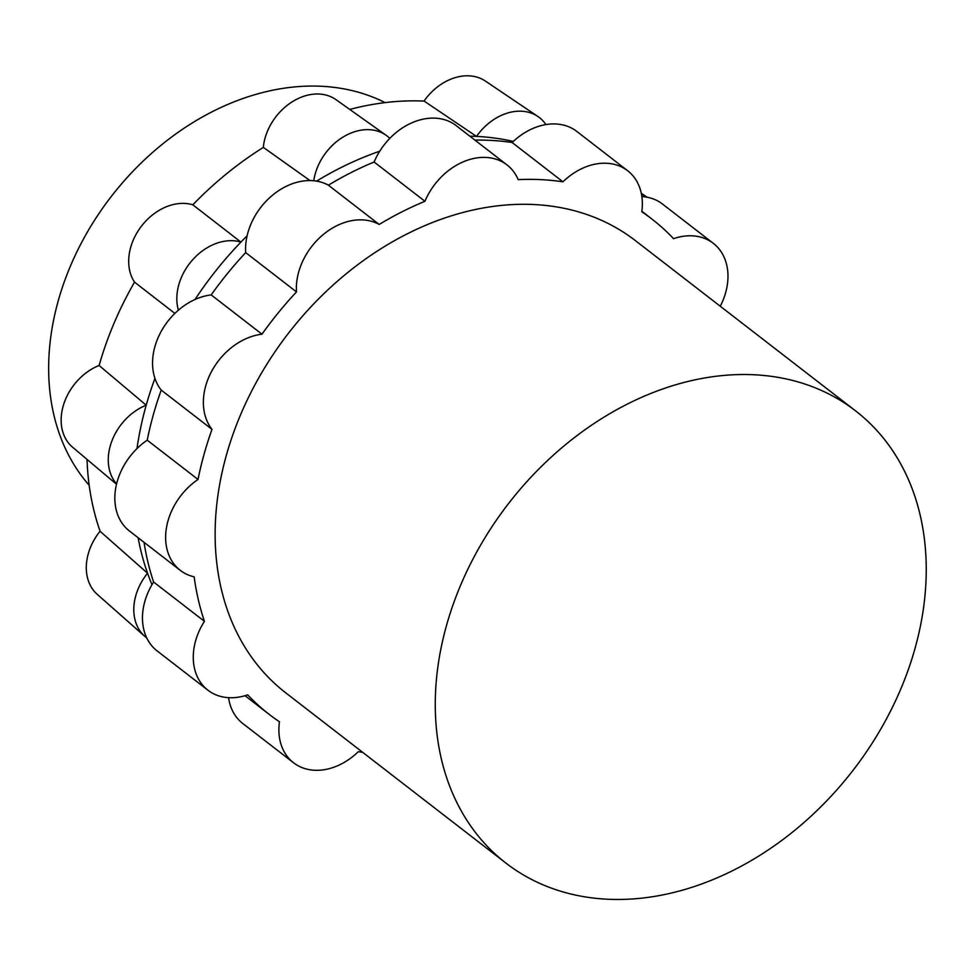 <?xml version="1.0" encoding="UTF-8"?>
<svg xmlns="http://www.w3.org/2000/svg" width="975" height="975" viewBox="0 0 975 975"><rect width="100%" height="100%" fill="white"/><g stroke="black" fill="none" stroke-linecap="round" stroke-linejoin="round"><path stroke-width="1.46" d="M385.088 102.607A244.481 186.359 127.7 0 0 81.266 243.165A244.481 186.359 127.7 0 0 89.176 485.27M469.852 136.195A307.076 234.073 -52.3 0 1 476.507 136.415A307.076 234.073 -52.3 0 1 513.313 141.424A307.076 234.073 -52.3 0 0 476.507 136.415L424.052 101.034A50.213 38.281 -52.3 0 1 485.392 81.071L537.847 116.464A50.213 38.281 -52.3 0 1 545.903 124.593M353.974 161.423A307.076 234.073 -52.3 0 1 379.75 151.198A307.076 234.073 -52.3 0 0 353.974 161.423A307.076 234.073 -52.3 0 0 316.595 181.131A307.076 234.073 -52.3 0 1 353.974 161.423M178.401 310.172A50.213 38.281 -52.3 0 1 193.257 259.131A50.213 38.281 -52.3 0 1 240.923 242.092A307.076 234.073 -52.3 0 0 209.442 279.033A307.076 234.073 -52.3 0 0 195 299.508A307.076 234.073 -52.3 0 1 209.442 279.033A307.076 234.073 -52.3 0 1 240.923 242.092A307.076 234.073 -52.3 0 1 247.102 235.816M116.586 483.893A50.213 38.281 -52.3 0 1 146.201 405.198A307.076 234.073 -52.3 0 0 136.988 448.573A307.076 234.073 -52.3 0 1 146.201 405.198A307.076 234.073 -52.3 0 1 154.94 378.349M146.75 637.93A50.213 38.281 -52.3 0 1 144.739 636.309A50.213 38.281 -52.3 0 1 147.554 573.227A307.076 234.073 -52.3 0 0 151.99 584.695A307.076 234.073 -52.3 0 1 147.554 573.227A307.076 234.073 -52.3 0 1 138.133 537.749M87.031 459.396A302.75 230.77 127.7 0 0 100.132 531.338M174.866 313.414L134.526 282.128A302.75 230.77 127.7 0 0 99.121 365.491M263.36 147.408A302.75 230.77 127.7 0 0 192.818 204.799M424.137 101.083A302.75 230.77 127.7 0 0 349.745 109.432M362.688 752.334A312.975 238.57 127.7 0 1 358.288 751.725A59.353 45.24 -52.3 0 1 293.56 762.767A59.353 45.24 -52.3 0 1 279.459 721.768A312.975 238.57 127.7 0 1 269.161 714.358A312.975 238.57 127.7 0 1 247.699 694.846A59.353 45.24 -52.3 0 1 207.931 690.203A59.353 45.24 -52.3 0 1 204.421 621.319L153.611 582.026A59.353 45.24 -52.3 0 0 157.133 650.922L207.931 690.203M293.56 762.767L242.763 723.487A59.353 45.24 -52.3 0 1 228.577 697.673M204.421 621.319A312.975 238.57 127.7 0 1 194.159 576.859A59.353 45.24 -52.3 0 1 180.29 570.351A59.353 45.24 -52.3 0 1 198.022 479.456L147.225 440.176A59.353 45.24 -52.3 0 0 129.492 531.058L180.29 570.351M161.216 390.085L212.014 429.366A59.353 45.24 -52.3 0 1 211.283 371.999A59.353 45.24 -52.3 0 1 261.983 334.193L211.185 294.913A59.353 45.24 -52.3 0 0 160.473 332.719A59.353 45.24 -52.3 0 0 161.216 390.085A312.975 238.57 127.7 0 0 147.225 440.176M245.688 252.61L296.485 291.903A59.353 45.24 -52.3 0 1 323.7 234.183A59.353 45.24 -52.3 0 1 379.178 224.457L328.38 185.177A59.353 45.24 -52.3 0 0 272.902 194.902A59.353 45.24 -52.3 0 0 245.688 252.61A312.975 238.57 127.7 0 0 211.185 294.913M507.024 164.933L456.215 125.653A59.353 45.24 -52.3 0 0 374.132 162.008L424.942 201.289A59.353 45.24 -52.3 0 1 507.024 164.933A59.353 45.24 -52.3 0 1 518.188 179.644A312.975 238.57 127.7 0 1 562.941 181.813A59.353 45.24 -52.3 0 1 627.681 170.759A59.353 45.24 -52.3 0 1 641.782 211.77A312.975 238.57 127.7 0 1 652.08 219.18A312.975 238.57 127.7 0 1 673.542 238.68A59.353 45.24 -52.3 0 1 713.31 243.336A59.353 45.24 -52.3 0 1 720.269 306.248M562.941 181.813L512.143 142.521A59.353 45.24 -52.3 0 1 576.883 131.479L627.681 170.759M641.867 196.572A59.353 45.24 -52.3 0 1 662.5 204.043L713.31 243.336M512.143 142.521A312.975 238.57 127.7 0 0 474.923 140.12M424.942 201.289A312.975 238.57 127.7 0 0 379.178 224.457M374.132 162.008A312.975 238.57 127.7 0 0 328.38 185.177M296.485 291.903A312.975 238.57 127.7 0 0 261.983 334.193M212.014 429.366A312.975 238.57 127.7 0 0 198.022 479.456M144.044 542.319A312.975 238.57 127.7 0 0 153.611 582.026M855.599 410.889L635.456 240.667A285.821 217.864 127.7 0 0 253.256 387.965A285.821 217.864 127.7 0 0 285.785 692.872L505.915 863.094A285.821 217.864 127.7 0 0 853.101 770.262A285.821 217.864 127.7 0 0 855.599 410.889A285.821 217.864 127.7 0 0 473.399 558.188A285.821 217.864 127.7 0 0 505.915 863.094M146.201 405.198L99.084 365.467A50.213 38.281 -52.3 0 0 63.789 404.04A50.213 38.281 -52.3 0 0 72.601 447.232L116.5 484.246M144.739 636.309L97.232 594.336A50.213 38.281 -52.3 0 1 100.047 531.265L147.554 573.227M240.923 242.092L192.782 204.774A50.213 38.281 -52.3 0 0 141.022 226.736A50.213 38.281 -52.3 0 0 134.526 282.128M310.026 180.57L263.323 147.371A50.213 38.281 -52.3 0 1 291.293 102.399A50.213 38.281 -52.3 0 1 336.009 99.669L386.185 135.33A50.213 38.281 -52.3 0 1 389.805 138.377M313.779 180.753A50.213 38.281 -52.3 0 1 342.481 137.414A50.213 38.281 -52.3 0 1 386.185 135.33M476.507 136.415A50.213 38.281 -52.3 0 1 537.847 116.464M641.513 194.439A50.213 38.281 -52.3 0 1 647.083 197.206L641.282 193.282M641.842 211.258L652.08 219.18M245.03 695.699L269.161 714.358"/></g></svg>
